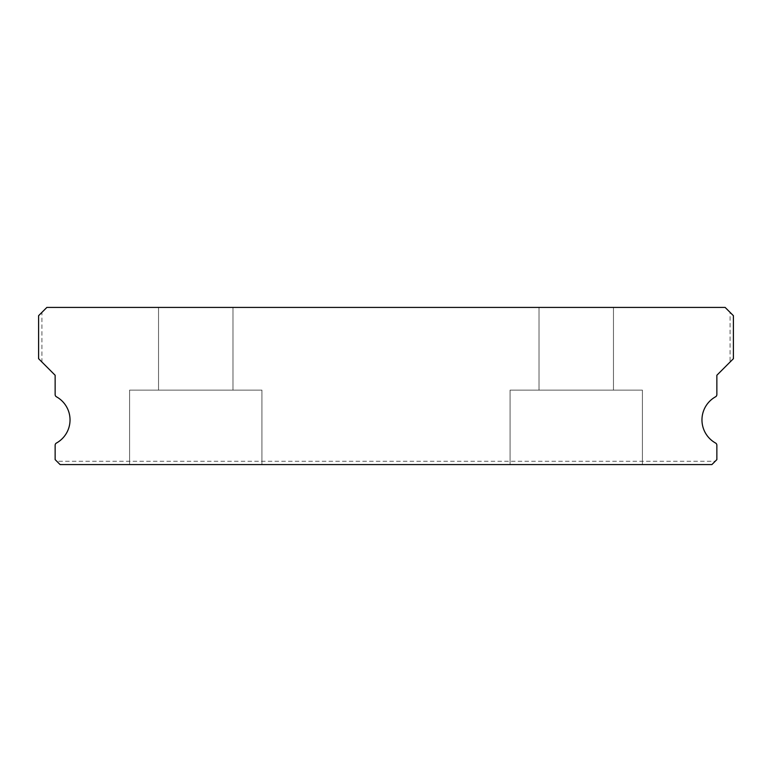 <?xml version="1.0" encoding="UTF-8"?>
<svg xmlns="http://www.w3.org/2000/svg" width="772" height="772" viewBox="0 0 772 772"><rect width="100%" height="100%" fill="white"/><g stroke="black" fill="none" stroke-linecap="round" stroke-linejoin="round"><path stroke-width="0.58" stroke-dasharray="3.86 2.9" d="M232.98 307.42L232.98 390.14L158.54 390.14L232.98 390.14L158.54 390.14L232.98 390.14L158.54 390.14L232.98 390.14L158.54 390.14L232.98 390.14L158.54 390.14L232.98 390.14L158.54 390.14L232.98 390.14L158.54 390.14L232.98 390.14L158.54 390.14L232.98 390.14L158.54 390.14L232.98 390.14L158.54 390.14L232.98 390.14L158.54 390.14L232.98 390.14L158.54 390.14L232.98 390.14L158.54 390.14L232.98 390.14L158.54 390.14L232.98 390.14L158.54 390.14L232.98 390.14L158.54 390.14L232.98 390.14L158.54 390.14L232.98 390.14L158.54 390.14L232.98 390.14L158.54 390.14L232.98 390.14L158.54 390.14L232.98 390.14L158.54 390.14L232.98 390.14L158.54 390.14L232.98 390.14L158.54 390.14L232.98 390.14L158.54 390.14L232.98 390.14L158.54 390.14L232.98 390.14L158.54 390.14L232.98 390.14L158.54 390.14L232.98 390.14L158.54 390.14L232.98 390.14L158.54 390.14L232.98 390.14L158.54 390.14L232.98 390.14L158.54 390.14L232.98 390.14L158.54 390.14L232.98 390.14L158.54 390.14L232.98 390.14L158.54 390.14L232.98 390.14L158.54 390.14L232.98 390.14L158.54 390.14L232.98 390.14L158.54 390.14L232.98 390.14L158.54 390.14L232.98 390.14L158.54 390.14L232.98 390.14L158.54 390.14L232.98 390.14L158.54 390.14L232.98 390.14L158.54 390.14L232.98 390.14L158.54 390.14L232.98 390.14L158.54 390.14L232.98 390.14L158.54 390.14L232.98 390.14L158.54 390.14L232.98 390.14L232.98 307.42L158.54 307.42L158.54 390.14L158.54 307.42L158.54 390.14L158.54 307.42L158.54 390.14L158.54 307.42L158.54 390.14L158.54 307.42L158.54 390.14L158.54 307.42L158.54 390.14L158.54 307.42L158.54 390.14L158.54 307.42L158.54 390.14L158.54 307.42L158.54 390.14L158.54 307.42L158.54 390.14L158.54 307.42L158.54 390.14L158.54 307.42L158.54 390.14L158.54 307.42L158.54 390.14L158.54 307.42L158.54 390.14L158.54 307.42L158.54 390.14L158.54 307.42L158.54 390.14L158.54 307.42L158.54 390.14L158.54 307.42L158.54 390.14L158.54 307.42L158.54 390.14L158.54 307.42L158.54 390.14L158.54 307.42L158.54 390.14L158.54 307.42L158.54 390.14L158.54 307.42L158.54 390.14L158.54 307.42L232.98 307.42L158.54 307.42L232.98 307.42L232.98 390.14L232.98 307.42L158.54 307.42L232.98 307.42L158.54 307.42L232.98 307.42L232.98 390.14L232.98 307.42L158.54 307.42L232.98 307.42L158.54 307.42L232.98 307.42L232.98 390.14L232.98 307.42L158.54 307.42L232.98 307.42L158.54 307.42L232.98 307.42L232.98 390.14L232.98 307.42L158.54 307.42L232.98 307.42L158.54 307.42L232.98 307.42L232.98 390.14L232.98 307.42L158.54 307.42L232.98 307.42L158.54 307.42L232.98 307.42L232.98 390.14L232.98 307.42L158.54 307.42L232.98 307.42L158.54 307.42L232.98 307.42L232.98 390.14L232.98 307.42L158.54 307.42L232.98 307.42L158.54 307.42L232.98 307.42L232.98 390.14L232.98 307.42L158.54 307.42L232.98 307.42L158.54 307.42L232.98 307.42L232.98 390.14L232.98 307.42L158.54 307.42L232.98 307.42L158.54 307.42L232.98 307.42L232.98 390.14L232.98 307.42L158.54 307.42L232.98 307.42L158.54 307.42L232.98 307.42L232.98 390.14L232.98 307.42L158.54 307.42L232.98 307.42L158.54 307.42L232.98 307.42L232.98 390.14L232.98 307.42L158.54 307.42L232.98 307.42L158.54 307.42L232.98 307.42L232.98 390.14L232.98 307.42L158.54 307.42L232.98 307.42L158.54 307.42L232.98 307.42L232.98 390.14L232.98 307.42L158.54 307.42L232.98 307.42L158.54 307.42L232.98 307.42L232.98 390.14L232.98 307.42L158.54 307.42L232.98 307.42L158.54 307.42L232.98 307.42L232.98 390.14L232.98 307.42L158.54 307.42L232.98 307.42L158.54 307.42L232.98 307.42L232.98 390.14L232.98 307.42L158.54 307.42L232.98 307.42L158.54 307.42L232.98 307.42L232.98 390.14L232.98 307.42L158.54 307.42L232.98 307.42L158.54 307.42L232.98 307.42L232.98 390.14L232.98 307.42L158.54 307.42L232.98 307.42L158.54 307.42L232.98 307.42L232.98 390.14L232.98 307.42L158.54 307.42L232.98 307.42L158.54 307.42L232.98 307.42L232.98 390.14L232.98 307.42L158.54 307.42L232.98 307.42L158.54 307.42L232.98 307.42L232.98 390.14L232.98 307.42L158.54 307.42L232.98 307.42M613.46 307.42L613.46 390.14L539.02 390.14L613.46 390.14L539.02 390.14L613.46 390.14L539.02 390.14L613.46 390.14L539.02 390.14L613.46 390.14L539.02 390.14L613.46 390.14L539.02 390.14L613.46 390.14L539.02 390.14L613.46 390.14L539.02 390.14L613.46 390.14L539.02 390.14L613.46 390.14L539.02 390.14L613.46 390.14L539.02 390.14L613.46 390.14L539.02 390.14L613.46 390.14L539.02 390.14L613.46 390.14L539.02 390.14L613.46 390.14L539.02 390.14L613.46 390.14L539.02 390.14L613.46 390.14L539.02 390.14L613.46 390.14L539.02 390.14L613.46 390.14L539.02 390.14L613.46 390.14L539.02 390.14L613.46 390.14L539.02 390.14L613.46 390.14L539.02 390.14L613.46 390.14L539.02 390.14L613.46 390.14L539.02 390.14L613.46 390.14L539.02 390.14L613.46 390.14L539.02 390.14L613.46 390.14L539.02 390.14L613.46 390.14L539.02 390.14L613.46 390.14L539.02 390.14L613.46 390.14L539.02 390.14L613.46 390.14L539.02 390.14L613.46 390.14L539.02 390.14L613.46 390.14L539.02 390.14L613.46 390.14L539.02 390.14L613.46 390.14L539.02 390.14L613.46 390.14L539.02 390.14L613.46 390.14L539.02 390.14L613.46 390.14L539.02 390.14L613.46 390.14L539.02 390.14L613.46 390.14L539.02 390.14L613.46 390.14L539.02 390.14L613.46 390.14L539.02 390.14L613.46 390.14L539.02 390.14L613.46 390.14L539.02 390.14L613.46 390.14L539.02 390.14L613.46 390.14L539.02 390.14L613.46 390.14L613.46 307.42L539.02 307.42L539.02 390.14L539.02 307.42L539.02 390.14L539.02 307.42L539.02 390.14L539.02 307.42L539.02 390.14L539.02 307.42L539.02 390.14L539.02 307.42L539.02 390.14L539.02 307.42L539.02 390.14L539.02 307.42L539.02 390.14L539.02 307.42L539.02 390.14L539.02 307.42L539.02 390.14L539.02 307.42L539.02 390.14L539.02 307.42L539.02 390.14L539.02 307.42L539.02 390.14L539.02 307.42L539.02 390.14L539.02 307.42L539.02 390.14L539.02 307.42L539.02 390.14L539.02 307.42L539.02 390.14L539.02 307.42L539.02 390.14L539.02 307.42L539.02 390.14L539.02 307.42L539.02 390.14L539.02 307.42L539.02 390.14L539.02 307.42L539.02 390.14L539.02 307.42L539.02 390.14L539.02 307.42L613.46 307.42L539.02 307.42L613.46 307.42L613.46 390.14L613.46 307.42L539.02 307.42L613.46 307.42L539.02 307.42L613.46 307.42L613.46 390.14L613.46 307.42L539.02 307.42L613.46 307.42L539.02 307.42L613.46 307.42L613.46 390.14L613.46 307.42L539.02 307.42L613.46 307.42L539.02 307.42L613.46 307.42L613.46 390.14L613.46 307.42L539.02 307.42L613.46 307.42L539.02 307.42L613.46 307.42L613.46 390.14L613.46 307.42L539.02 307.42L613.46 307.42L539.02 307.42L613.46 307.42L613.46 390.14L613.46 307.42L539.02 307.42L613.46 307.42L539.02 307.42L613.46 307.42L613.46 390.14L613.46 307.42L539.02 307.42L613.46 307.42L539.02 307.42L613.46 307.42L613.46 390.14L613.46 307.42L539.02 307.42L613.46 307.42L539.02 307.42L613.46 307.42L613.46 390.14L613.46 307.42L539.02 307.42L613.46 307.42L539.02 307.42L613.46 307.42L613.46 390.14L613.46 307.42L539.02 307.42L613.46 307.42L539.02 307.42L613.46 307.42L613.46 390.14L613.46 307.42L539.02 307.42L613.46 307.42L539.02 307.42L613.46 307.42L613.46 390.14L613.46 307.42L539.02 307.42L613.46 307.42L539.02 307.42L613.46 307.42L613.46 390.14L613.46 307.42L539.02 307.42L613.46 307.42L539.02 307.42L613.46 307.42L613.46 390.14L613.46 307.42L539.02 307.42L613.46 307.42L539.02 307.42L613.46 307.42L613.46 390.14L613.46 307.42L539.02 307.42L613.46 307.42L539.02 307.42L613.46 307.42L613.46 390.14L613.46 307.42L539.02 307.42L613.46 307.42L539.02 307.42L613.46 307.42L613.46 390.14L613.46 307.42L539.02 307.42L613.46 307.42L539.02 307.42L613.46 307.42L613.46 390.14L613.46 307.42L539.02 307.42L613.46 307.42L539.02 307.42L613.46 307.42L613.46 390.14L613.46 307.42L539.02 307.42L613.46 307.42L539.02 307.42L613.46 307.42L613.46 390.14L613.46 307.42L539.02 307.42L613.46 307.42L539.02 307.42L613.46 307.42L613.46 390.14L613.46 307.42L539.02 307.42L613.46 307.42L539.02 307.42L613.46 307.42L613.46 390.14L613.46 307.42L539.02 307.42L613.46 307.42M715.2 461.27L711.89 464.58L715.2 461.27L56.8 461.27L60.11 464.58L711.89 464.58L60.11 464.58L711.89 464.58L716.86 459.62L716.86 445.222A2.48 2.48 0 0 0 715.576 443.051A26.47 26.47 0 0 1 715.576 396.779A2.48 2.48 0 0 0 716.86 394.608L716.86 375.25L733.4 358.7L733.4 315.69L725.13 307.42L46.87 307.42L38.6 315.69L38.6 358.7L38.6 315.69L41.91 312.38L38.6 315.69L38.6 358.7L41.91 362.01L41.91 312.38M642.41 390.14L642.41 464.58L510.07 464.58L642.41 464.58L510.07 464.58L642.41 464.58L510.07 464.58L642.41 464.58L510.07 464.58L642.41 464.58L510.07 464.58L642.41 464.58L510.07 464.58L642.41 464.58L510.07 464.58L642.41 464.58L510.07 464.58L642.41 464.58L510.07 464.58L642.41 464.58L510.07 464.58L642.41 464.58L510.07 464.58L642.41 464.58L510.07 464.58L642.41 464.58L510.07 464.58L642.41 464.58L510.07 464.58L642.41 464.58L510.07 464.58L642.41 464.58L510.07 464.58L642.41 464.58L510.07 464.58L642.41 464.58L510.07 464.58L642.41 464.58L510.07 464.58L642.41 464.58L510.07 464.58L642.41 464.58L510.07 464.58L642.41 464.58L510.07 464.58L642.41 464.58L510.07 464.58L642.41 464.58L510.07 464.58L642.41 464.58L510.07 464.58L642.41 464.58L510.07 464.58L642.41 464.58L510.07 464.58L642.41 464.58L510.07 464.58L642.41 464.58L510.07 464.58L642.41 464.58L510.07 464.58L642.41 464.58L510.07 464.58L642.41 464.58L510.07 464.58L642.41 464.58L510.07 464.58L642.41 464.58L510.07 464.58L642.41 464.58L510.07 464.58L642.41 464.58L510.07 464.58L642.41 464.58L510.07 464.58L642.41 464.58L510.07 464.58L642.41 464.58L510.07 464.58L642.41 464.58L510.07 464.58L642.41 464.58L510.07 464.58L642.41 464.58L510.07 464.58L642.41 464.58L510.07 464.58L642.41 464.58L510.07 464.58L642.41 464.58L510.07 464.58L642.41 464.58L510.07 464.58L642.41 464.58L642.41 390.14L642.41 464.58L642.41 390.14L642.41 464.58L642.41 390.14L642.41 464.58L642.41 390.14L642.41 464.58L642.41 390.14L642.41 464.58L642.41 390.14L642.41 464.58L642.41 390.14L642.41 464.58L642.41 390.14L642.41 464.58L642.41 390.14L642.41 464.58L642.41 390.14L642.41 464.58L642.41 390.14L642.41 464.58L642.41 390.14L642.41 464.58L642.41 390.14L642.41 464.58L642.41 390.14L642.41 464.58L642.41 390.14L642.41 464.58L642.41 390.14L642.41 464.58L642.41 390.14L642.41 464.58L642.41 390.14L642.41 464.58L642.41 390.14L642.41 464.58L642.41 390.14L642.41 464.58L642.41 390.14L642.41 464.58L642.41 390.14L642.41 464.58L642.41 390.14L510.07 390.14L510.07 464.58L510.07 390.14L642.41 390.14L510.07 390.14L642.41 390.14L510.07 390.14L510.07 464.58L510.07 390.14L642.41 390.14L510.07 390.14L642.41 390.14L510.07 390.14L510.07 464.58L510.07 390.14L642.41 390.14L510.07 390.14L642.41 390.14L510.07 390.14L510.07 464.58L510.07 390.14L642.41 390.14L510.07 390.14L642.41 390.14L510.07 390.14L510.07 464.58L510.07 390.14L642.41 390.14L510.07 390.14L642.41 390.14L510.07 390.14L510.07 464.58L510.07 390.14L642.41 390.14L510.07 390.14L642.41 390.14L510.07 390.14L510.07 464.58L510.07 390.14L642.41 390.14L510.07 390.14L642.41 390.14L510.07 390.14L510.07 464.58L510.07 390.14L642.41 390.14L510.07 390.14L642.41 390.14L510.07 390.14L510.07 464.58L510.07 390.14L642.41 390.14L510.07 390.14L642.41 390.14L510.07 390.14L510.07 464.58L510.07 390.14L642.41 390.14L510.07 390.14L642.41 390.14L510.07 390.14L510.07 464.58L510.07 390.14L642.41 390.14L510.07 390.14L642.41 390.14L510.07 390.14L510.07 464.58L510.07 390.14L642.41 390.14L510.07 390.14L642.41 390.14L510.07 390.14L510.07 464.58L510.07 390.14L642.41 390.14L510.07 390.14L642.41 390.14L510.07 390.14L510.07 464.58L510.07 390.14L642.41 390.14L510.07 390.14L642.41 390.14L510.07 390.14L510.07 464.58L510.07 390.14L642.41 390.14L510.07 390.14L642.41 390.14L510.07 390.14L510.07 464.58L510.07 390.14L642.41 390.14L510.07 390.14L642.41 390.14L510.07 390.14L510.07 464.58L510.07 390.14L642.41 390.14L510.07 390.14L642.41 390.14L510.07 390.14L510.07 464.58L510.07 390.14L642.41 390.14L510.07 390.14L642.41 390.14L510.07 390.14L510.07 464.58L510.07 390.14L642.41 390.14L510.07 390.14L642.41 390.14L510.07 390.14L510.07 464.58L510.07 390.14L642.41 390.14L510.07 390.14L642.41 390.14L510.07 390.14L510.07 464.58L510.07 390.14L642.41 390.14L510.07 390.14L642.41 390.14L510.07 390.14L510.07 464.58L510.07 390.14L642.41 390.14L510.07 390.14L642.41 390.14L510.07 390.14L510.07 464.58L510.07 390.14L642.41 390.14M261.93 390.14L261.93 464.58L129.59 464.58L261.93 464.58L129.59 464.58L261.93 464.58L129.59 464.58L261.93 464.58L129.59 464.58L261.93 464.58L129.59 464.58L261.93 464.58L129.59 464.58L261.93 464.58L129.59 464.58L261.93 464.58L129.59 464.58L261.93 464.58L129.59 464.58L261.93 464.58L129.59 464.58L261.93 464.58L129.59 464.58L261.93 464.58L129.59 464.58L261.93 464.58L129.59 464.58L261.93 464.58L129.59 464.58L261.93 464.58L129.59 464.58L261.93 464.58L129.59 464.58L261.93 464.58L129.59 464.58L261.93 464.58L129.59 464.58L261.93 464.58L129.59 464.58L261.93 464.58L129.59 464.58L261.93 464.58L129.59 464.58L261.93 464.58L129.59 464.58L261.93 464.58L129.59 464.58L261.93 464.58L129.59 464.58L261.93 464.58L129.59 464.58L261.93 464.58L129.59 464.58L261.93 464.58L129.59 464.58L261.93 464.58L129.59 464.58L261.93 464.58L129.59 464.58L261.93 464.58L129.59 464.58L261.93 464.58L129.59 464.58L261.93 464.58L129.59 464.58L261.93 464.58L129.59 464.58L261.93 464.58L129.59 464.58L261.93 464.58L129.59 464.58L261.93 464.58L129.59 464.58L261.93 464.58L129.59 464.58L261.93 464.58L129.59 464.58L261.93 464.58L129.59 464.58L261.93 464.58L129.59 464.58L261.93 464.58L129.59 464.58L261.93 464.58L129.59 464.58L261.93 464.58L129.59 464.58L261.93 464.58L129.59 464.58L261.93 464.58L129.59 464.58L261.93 464.58L129.59 464.58L261.93 464.58L261.93 390.14L261.93 464.58L261.93 390.14L261.93 464.58L261.93 390.14L261.93 464.58L261.93 390.14L261.93 464.58L261.93 390.14L261.93 464.58L261.93 390.14L261.93 464.58L261.93 390.14L261.93 464.58L261.93 390.14L261.93 464.58L261.93 390.14L261.93 464.58L261.93 390.14L261.93 464.58L261.93 390.14L261.93 464.58L261.93 390.14L261.93 464.58L261.93 390.14L261.93 464.58L261.93 390.14L261.93 464.58L261.93 390.14L261.93 464.58L261.93 390.14L261.93 464.58L261.93 390.14L261.93 464.58L261.93 390.14L261.93 464.58L261.93 390.14L261.93 464.58L261.93 390.14L261.93 464.58L261.93 390.14L261.93 464.58L261.93 390.14L261.93 464.58L261.93 390.14L129.59 390.14L129.59 464.58L129.59 390.14L261.93 390.14L129.59 390.14L261.93 390.14L129.59 390.14L129.59 464.58L129.59 390.14L261.93 390.14L129.59 390.14L261.93 390.14L129.59 390.14L129.59 464.58L129.59 390.14L261.93 390.14L129.59 390.14L261.93 390.14L129.59 390.14L129.59 464.58L129.59 390.14L261.93 390.14L129.59 390.14L261.93 390.14L129.59 390.14L129.59 464.58L129.59 390.14L261.93 390.14L129.59 390.14L261.93 390.14L129.59 390.14L129.59 464.58L129.59 390.14L261.93 390.14L129.59 390.14L261.93 390.14L129.59 390.14L129.59 464.58L129.59 390.14L261.93 390.14L129.59 390.14L261.93 390.14L129.59 390.14L129.59 464.58L129.59 390.14L261.93 390.14L129.59 390.14L261.93 390.14L129.59 390.14L129.59 464.58L129.59 390.14L261.93 390.14L129.59 390.14L261.93 390.14L129.59 390.14L129.59 464.58L129.59 390.14L261.93 390.14L129.59 390.14L261.93 390.14L129.59 390.14L129.59 464.58L129.59 390.14L261.93 390.14L129.59 390.14L261.93 390.14L129.59 390.14L129.59 464.58L129.59 390.14L261.93 390.14L129.59 390.14L261.93 390.14L129.59 390.14L129.59 464.58L129.59 390.14L261.93 390.14L129.59 390.14L261.93 390.14L129.59 390.14L129.59 464.58L129.59 390.14L261.93 390.14L129.59 390.14L261.93 390.14L129.59 390.14L129.59 464.58L129.59 390.14L261.93 390.14L129.59 390.14L261.93 390.14L129.59 390.14L129.59 464.58L129.59 390.14L261.93 390.14L129.59 390.14L261.93 390.14L129.59 390.14L129.59 464.58L129.59 390.14L261.93 390.14L129.59 390.14L261.93 390.14L129.59 390.14L129.59 464.58L129.59 390.14L261.93 390.14L129.59 390.14L261.93 390.14L129.59 390.14L129.59 464.58L129.59 390.14L261.93 390.14L129.59 390.14L261.93 390.14L129.59 390.14L129.59 464.58L129.59 390.14L261.93 390.14L129.59 390.14L261.93 390.14L129.59 390.14L129.59 464.58L129.59 390.14L261.93 390.14L129.59 390.14L261.93 390.14L129.59 390.14L129.59 464.58L129.59 390.14L261.93 390.14L129.59 390.14L261.93 390.14L129.59 390.14L129.59 464.58L129.59 390.14L261.93 390.14M56.8 461.27L60.11 464.58L55.14 459.62L55.14 445.222A2.48 2.48 0 0 1 56.424 443.051A26.47 26.47 0 0 0 56.424 396.779A2.48 2.48 0 0 1 55.14 394.608L55.14 375.25L41.91 362.01M730.09 312.38L733.4 315.69L730.09 312.38L730.09 362.01L733.4 358.7L733.4 315.69L733.4 358.7L730.09 362.01"/><path stroke-width="1.16" d="M715.576 443.051A26.47 26.47 0 0 1 715.576 396.779A2.48 2.48 0 0 0 716.86 394.608L716.86 375.25L733.4 358.7L733.4 315.69L725.13 307.42L46.87 307.42L38.6 315.69L38.6 358.7L55.14 375.25L55.14 394.608A2.48 2.48 0 0 0 56.424 396.779A26.47 26.47 0 0 1 56.424 443.051A2.48 2.48 0 0 0 55.14 445.222L55.14 459.62L60.11 464.58L711.89 464.58L716.86 459.62L716.86 445.222A2.48 2.48 0 0 0 715.576 443.051"/></g></svg>
